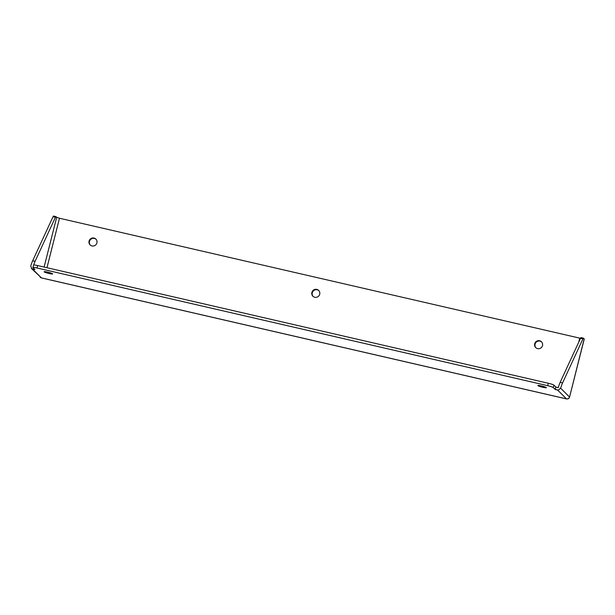 <?xml version="1.0" encoding="UTF-8"?>
<svg xmlns="http://www.w3.org/2000/svg" width="615" height="615" viewBox="0 0 615 615"><rect width="100%" height="100%" fill="white"/><g stroke="black" fill="none" stroke-linecap="round" stroke-linejoin="round"><path stroke-width="0.92" d="M49.031 273.498A4.405 0.5 14.2 0 1 44.088 271.745A4.405 0.5 14.2 0 1 47.686 272.145A4.405 0.5 14.2 0 1 52.629 273.898A4.405 0.5 14.2 0 1 49.031 273.498M542.814 387.289A4.405 0.5 14.2 0 1 537.871 385.536A4.405 0.5 14.2 0 1 541.461 385.943A4.405 0.5 14.2 0 1 546.404 387.696A4.405 0.5 14.2 0 1 542.814 387.289M534.681 343.785A4.09 3.99 -45 0 0 539.639 348.559A4.09 3.99 -45 0 0 541.484 341.794A4.09 3.99 -45 0 0 534.681 343.785M541.669 341.994A4.09 3.99 -45 0 0 535.065 344.169A4.09 3.99 -45 0 0 535.903 347.759M89.075 241.088A4.09 3.99 -45 0 0 94.034 245.869A4.09 3.99 -45 0 0 95.879 239.104A4.09 3.99 -45 0 0 89.075 241.088M96.063 239.296A4.09 3.99 -45 0 0 89.459 241.472A4.09 3.99 -45 0 0 90.297 245.07M311.874 292.433A4.09 3.99 -45 0 0 316.833 297.214A4.09 3.99 -45 0 0 318.678 290.449A4.09 3.99 -45 0 0 311.874 292.433M318.862 290.649A4.09 3.99 -45 0 0 312.259 292.817A4.09 3.99 -45 0 0 313.096 296.415M34.801 269.455L31.895 268.786A2.514 2.452 -45 0 0 32.51 269.024L34.917 269.578L32.995 267.656A5.028 0.569 -165.8 0 1 32.933 267.525L33.548 265.103A5.028 0.569 14.2 0 1 37.653 265.572L548.296 383.253A5.028 0.569 14.2 0 1 553.884 385.128L555.845 387.089L558.251 387.642A12.577 2.322 -77 0 1 558.981 385.344A12.577 2.322 -77 0 1 560.165 382.338L562.579 382.891L582.928 338.865L580.522 338.312L560.165 382.338M553.884 385.128L553.269 387.55L555.214 389.387A12.577 2.322 -77 0 1 555.845 387.089M37.653 265.572L37.038 267.994L547.681 385.674L548.296 383.253M37.038 267.994A5.028 0.569 -165.8 0 0 32.933 267.525M553.269 387.55A5.028 0.569 -165.8 0 0 547.681 385.674M46.963 267.717L59.486 218.248L579.76 338.142L578.746 342.14M580.522 338.304L579.76 338.142M584.188 338.873A5.028 0.569 14.2 0 1 584.25 338.996L569.552 397.098L584.188 338.873L583.535 338.219A3.144 0.584 103 0 0 583.481 338.181A3.144 0.584 103 0 0 582.928 338.865M562.579 382.891A12.577 2.322 103 0 0 561.387 385.897A12.577 2.322 103 0 0 560.657 388.203L558.259 390.095L555.214 389.387M580.522 338.312A3.144 0.584 -77 0 1 581.067 337.627A3.144 0.584 -77 0 1 581.129 337.666M59.486 218.248L56.688 217.303L44.103 267.056M32.51 269.024L41.474 277.934L31.342 268.378L31.895 268.786L30.75 266.08A12.577 2.322 -77 0 1 31.48 263.774A12.577 2.322 -77 0 1 32.664 260.768L53.021 216.741A3.144 0.584 -77 0 1 53.567 216.065L55.98 216.618A3.144 0.584 103 0 1 56.042 216.657L56.688 217.303M32.664 260.768L35.078 261.321L55.427 217.295L53.021 216.741M35.078 261.321A12.577 2.322 103 0 0 33.894 264.327A12.577 2.322 103 0 0 33.656 265.027M55.98 216.618A3.144 0.584 103 0 0 55.427 217.295M41.474 277.934L566.538 398.935L557.605 390.033L555.191 389.48M557.605 390.033A2.514 2.452 -45 0 0 558.259 390.095M560.657 388.203L569.475 397.013A2.514 2.452 -45 0 1 566.453 398.881L41.366 277.872A2.514 2.452 -45 0 1 40.198 277.227M566.538 398.935C568.037 399.135 569.044 398.52 569.552 397.098M581.067 337.627L583.481 338.181"/></g></svg>
